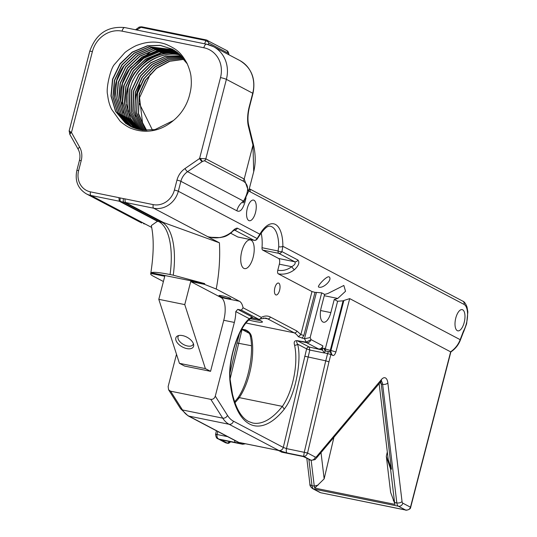 <?xml version="1.0" encoding="UTF-8"?>
<svg xmlns="http://www.w3.org/2000/svg" width="537" height="537" viewBox="0 0 537 537"><rect width="100%" height="100%" fill="white"/><g stroke="black" fill="none" stroke-linecap="round" stroke-linejoin="round"><path stroke-width="0.81" d="M240.381 442.71L278.602 450.476L281.871 452.194L303.157 456.517L310.863 460.128L303.66 456.336L287.08 452.966L278.864 450.489L229.098 424.284C231.239 424.465 232.689 423.431 233.447 421.189A58.526 24.856 -78.5 0 1 227.487 415.39L215.29 396.138C214.458 398.461 212.967 399.535 210.813 399.36L170.591 391.184L168.578 389.775L168.141 386.559L176.498 354.266M188.037 415.819L237.797 442.018A3.9 3.504 -62.2 0 0 238.643 442.32C239.824 443.052 238.75 443.099 235.434 442.475L218.854 439.105L226.05 442.897L227.433 443.179L221.116 439.85L242.643 444.253L221.116 439.85M233.447 421.189L283.301 447.435L286.49 448.61L307.56 453.006L315.293 457.074A3.9 3.504 117.8 0 1 310.863 460.128A7.807 3.316 -78.5 0 0 311.252 460.263L309.862 459.987A7.807 3.316 -78.5 0 1 309.48 459.847M230.628 441.81L229.527 442.73A7.807 3.316 -78.5 0 1 227.822 443.314A7.807 3.316 -78.5 0 1 227.433 443.179L229.695 441.622M380.605 381.767A7.807 3.316 -78.5 0 1 380.619 381.787A7.807 3.316 -78.5 0 1 381.243 384.056L391.433 469.197L388.238 459.645L379.122 383.525M321.019 452.59L324.16 478.856L314.742 488.086L395.051 504.397L390.627 492.362L386.304 456.282L390.567 469.023L391.433 469.197M390.567 469.023L394.567 502.431A7.807 3.316 101.5 0 0 395.051 504.397M386.304 456.282L387.318 451.973M324.16 478.856L333.933 437.239M314.742 488.086A7.807 3.316 -78.5 0 1 314.259 486.113L311.165 460.249M230.044 372.765L237.039 342.995L251.43 345.734M215.78 434.567L217.049 434.507L217.76 431.466M168.578 389.775L180.56 408.691L182.493 409.973L170.591 391.184M188.024 415.806L188.87 416.108A62.433 26.514 -78.5 0 1 182.493 409.973L222.714 418.148C224.889 418.35 226.48 417.43 227.487 415.39M259.337 319.226A2.343 2.007 -117.5 0 0 260.304 319.032A2.343 2.007 -117.5 0 0 261.297 317.38A2.343 2.101 117.8 0 1 258.639 319.213L241.375 310.118L243.073 307.782A19.507 8.283 101.5 0 0 239.415 301.25L221.036 297.518A19.507 8.283 -78.5 0 1 223.761 320.28L234.354 322.428L215.29 396.138M278.864 450.489A3.9 3.504 117.8 0 0 283.301 447.435L306.62 348.882A2.343 2.101 117.8 0 1 309.278 347.05L309.809 350.043L306.62 348.882L297.558 344.11C296.464 342.257 296.384 341.136 297.303 340.74L306.513 342.626L306.124 342.123A43.853 18.627 101.5 0 0 304.466 338.733L316.447 292.41A21.681 19.48 117.8 0 1 315.004 292.343L311.984 291.564L278.226 273.789A3.074 1.302 -78.5 0 1 277.797 270.205L279.347 264.184A4.88 2.074 101.5 0 0 278.669 258.498L262.66 250.067A3.074 1.302 -78.5 0 1 262.022 247.725A31.837 13.519 101.5 0 0 261.15 233.011M282.395 406.395A43.853 18.627 101.5 0 0 294.571 345.163A2.262 1.47 -12.2 0 0 297.558 344.11C301.841 358.421 296.048 392.802 285.503 407.368L284.268 409.194A95.928 40.745 -78.5 0 1 249.557 424.022A95.928 40.745 -78.5 0 1 232.239 394.99A95.928 40.745 -78.5 0 1 231.199 389.909A95.928 40.745 -78.5 0 1 229.829 379.706L230.084 379.109L232.467 394.145C236.045 408.637 241.408 417.759 248.571 421.525L252.712 423.015A93.592 39.745 101.5 0 0 282.328 406.368L284.268 409.194M229.829 379.706L229.769 378.021C228.393 357.474 239.462 325.878 249.383 318.743C251.041 318.522 251.511 318.233 250.799 317.891M234.354 322.428A19.507 8.283 101.5 0 0 235.777 311.574L237.743 309.379L241.375 310.118M304.298 452.161L325.744 360.83L304.714 356.239M328.899 351.648L325.885 351.037A2.343 0.993 101.5 0 0 325.771 350.997L329.899 351.95A2.343 2.101 117.8 0 0 329.389 351.775L329.141 351.695A2.343 0.993 101.5 0 0 329.027 351.654A2.343 0.993 101.5 0 0 327.651 353.474L325.744 360.83L328.98 361.81L307.506 453.201C306.687 455.369 305.405 456.41 303.66 456.336L304.278 452.228L307.506 453.201M315.293 457.074A3.9 1.658 101.5 0 0 316.649 456.537L381.411 379.558A11.707 4.974 -78.5 0 1 387.848 382.948L402.038 501.504A3.9 1.658 101.5 0 0 402.831 503.169L410.476 507.197L450.671 351.775C455.148 348.641 458.316 344.606 460.175 339.673A3.074 1.02 21 0 1 460.323 340.216C458.437 345.009 455.275 348.922 450.845 351.963L349.715 298.619L335.914 351.977L330.94 350.473L343.861 300.492L349.715 298.619M331.336 352.708L329.899 351.95A2.343 2.101 117.8 0 1 330.886 354.447L332.322 355.205C333.598 356.105 334.793 355.031 335.914 351.977M324.395 348.359A2.343 2.101 -62.2 0 0 325.375 350.856L325.771 350.997A2.343 0.993 101.5 0 0 324.395 352.809L322.193 349.862A4.685 1.987 -78.5 0 1 324.395 348.359L325.301 348.842L337.612 301.237L334.249 299.465A21.681 19.48 -62.2 0 0 337.76 298.444L345.533 291.269L343.841 285.456L328.12 293.37A21.681 19.48 117.8 0 1 324.61 294.383L321.697 292.853L316.447 292.41M337.612 301.237L343.083 300.834A21.681 19.48 -62.2 0 0 343.861 300.492M221.036 297.518L190.716 281.556L204.443 284.341L204.725 283.61L173.25 275.186A58.526 24.856 101.5 0 0 162.026 222.271A33.556 30.146 -62.2 0 0 163.47 222.526L219.411 242.818L207.671 236.642C216.599 239.26 224.647 237.669 231.83 231.877C234.166 229.245 236.038 228.017 237.461 228.191L257.116 238.535L259.848 234.186A34.905 14.828 -78.5 0 1 282.858 246.302L281.938 251.611L297.948 260.042C299.834 262.472 298.659 265.687 294.43 269.702A21.681 19.48 117.8 0 1 278.233 273.789L312.078 291.611M318.542 287.013C323.012 289.148 333.088 279.462 329.027 276.817C326.476 275.951 317.192 286.093 318.542 287.013L318.904 287.134M332.322 355.205L330.832 352.534L330.94 350.473L330.282 350.339A2.343 0.993 -78.5 0 1 329.584 351.816M462.686 309.822A10.827 4.598 101.5 0 0 462.149 309.627A10.827 4.598 101.5 0 0 455.631 318.669A10.827 4.598 101.5 0 0 457.302 330.658A10.827 4.598 101.5 0 0 457.839 330.852A10.827 4.598 101.5 0 0 464.357 321.804A10.827 4.598 101.5 0 0 462.686 309.822M246.033 197.918L244.892 202.342C242.637 209.638 239.958 212.451 236.837 210.773A15.358 13.801 117.8 0 1 243.536 201.127C249.188 191.085 248.96 184.352 242.865 180.949L204.496 160.751L202.462 161.436A3.074 0.336 -121.8 0 1 200.368 158.428L205.832 158.818L244.207 179.022L248.604 191.434M255.498 212.565A10.532 4.477 101.5 0 0 253.504 200.086A10.532 4.477 101.5 0 0 247.315 208.255A10.532 4.477 101.5 0 0 249.309 220.734A10.532 4.477 101.5 0 0 255.498 212.565M145.319 224.09L143.56 223.694M157.415 221.298A33.556 30.146 -62.2 0 0 158.845 221.627L120.704 201.55A33.556 30.146 117.8 0 1 119.281 201.221L157.415 221.298L151.306 225.6C154.025 238.086 153.817 254.182 150.689 273.904L151.031 273.494C150.138 274.011 150.957 274.944 153.488 276.293L163.402 281.509M69.548 131.135L71.468 132.505L79.651 147.158A18.433 16.56 117.8 0 1 81.201 160.67L78.63 170.618A18.607 16.721 -62.2 0 0 90.511 191.877L118.919 197.65L119.281 201.221L90.934 195.461L151.676 227.44M163.47 222.526L125.336 202.449L124.839 198.851L153.253 204.624A18.607 16.721 -62.2 0 0 174.391 190.071L176.968 180.123A18.433 16.56 117.8 0 1 184.997 168.558L199.569 158.529L200.368 158.428A4.611 0.517 14.5 0 0 199.636 158.274L220.506 77.59A26.112 23.46 -62.2 0 0 203.832 47.759L122.06 31.146A26.112 23.46 -62.2 0 0 92.398 51.565L71.528 132.243A10.753 9.659 -62.2 0 0 71.468 132.505A3.074 1.168 150.8 0 0 69.978 134.633L78.167 149.279A3.074 1.168 -29.2 0 1 79.651 147.158M322.254 350.003L321.321 349.809A1.564 0.665 -78.5 0 1 321.307 348.224L322.227 348.412A1.564 0.665 101.5 0 0 322.193 349.862M322.227 348.412L322.885 345.862A3.9 3.504 117.8 0 1 321.307 348.224A3.9 3.504 117.8 0 1 318.454 348.916L306.513 342.626C308.553 342.948 310.064 341.955 311.057 339.632L306.124 342.123L297.934 340.814M321.321 349.809L309.278 347.05L297.303 340.74M321.697 292.853L310.131 337.585L304.466 338.733L298.391 336.759A43.853 18.627 101.5 0 0 294.236 332.833L246.047 323.046M241.717 329.335L242.368 329.584A2.262 0.96 -78.5 0 1 242.039 329.161L245.496 329.859C248.926 331.43 250.927 333.685 251.491 336.625L250.255 335.645C254.377 353.158 248.074 384.042 237.441 398.488L239.334 397.635L282.328 406.368M250.255 335.645L250.255 335.645C249.739 333.598 248.49 331.9 246.503 330.544L242.368 329.584M294.571 345.163C293.504 341.572 294.739 340.129 298.277 340.827M263.466 317.998L267.674 318.85L294.236 332.833A2.343 2.101 -62.2 0 0 296.894 331.007L300.868 334.571L298.391 336.759M311.984 291.564L300.868 334.571L303.855 335.471L302.116 338.256M334.249 299.465L330.846 312.608A12.405 5.269 -78.5 0 1 323.556 322.227A12.405 5.269 -78.5 0 1 322.938 322.005A12.405 5.269 -78.5 0 1 321.207 307.533L324.61 294.383M215.176 237.77L208.437 236.918A15.358 6.525 -78.5 0 1 207.671 236.642L153.683 208.208L125.336 202.449A33.556 30.146 117.8 0 1 123.893 202.194L120.704 201.55A3.074 1.302 -78.5 0 1 120.275 197.965L123.463 198.609A30.481 27.387 -62.2 0 0 124.839 198.851M210.101 237.253L207.685 236.642M204.443 284.341L216.216 289.034L239.415 301.25M190.716 281.556L184.762 304.6L158.798 299.324L164.758 276.28L151.031 273.494L151.139 272.722L204.725 283.61M184.762 304.6L205.376 368.604L210.558 371.329L223.761 320.28M158.798 299.324L179.418 363.327L184.594 366.059L210.558 371.329M151.139 272.722C153.065 271.816 159.375 272.427 170.068 274.541L173.25 275.186M205.376 368.604L179.418 363.327M235.777 311.574L249.383 318.743L252.048 316.911L252.759 318.018L251.47 317.911M253.222 317.998L258.639 319.213A2.343 0.993 101.5 0 0 258.753 319.253A2.343 0.993 101.5 0 0 258.948 319.247M243.073 307.782L261.297 317.38C264.553 315.709 267.567 315.588 270.339 317.018A2.343 2.101 -62.2 0 1 267.674 318.85A43.853 18.627 101.5 0 0 265.5 318.065L258.753 319.253L252.007 317.931L251.188 318.24C239.871 324.811 228.493 356.38 230.091 379.135M243.832 268.346A14.633 6.216 -78.5 0 1 241.569 252.148A14.633 6.216 -78.5 0 1 250.383 239.925A14.633 6.216 -78.5 0 1 251.108 240.187A14.633 6.216 -78.5 0 1 253.37 256.384A14.633 6.216 -78.5 0 1 244.557 268.607A14.633 6.216 -78.5 0 1 243.832 268.346M222.506 295.887A6.088 0.678 -165.5 0 0 218.975 295.605A6.088 0.678 -165.5 0 0 227.238 298.377A6.088 0.678 -165.5 0 0 230.762 298.653A6.088 0.678 -165.5 0 0 222.506 295.887M186.795 348.587A9.861 5.377 -150.7 0 0 193.662 344.801A9.861 5.377 -150.7 0 0 182.62 335.612A9.861 5.377 -150.7 0 0 177.727 335.867A9.861 5.377 -150.7 0 0 177.096 342.499A9.861 5.377 -150.7 0 0 186.795 348.587M193.387 343.68A8.505 4.645 29.3 0 1 193.085 344.546A8.505 4.645 29.3 0 1 187.473 345.989A8.505 4.645 29.3 0 1 180.009 341.834A8.505 4.645 29.3 0 1 178.25 336.229A8.505 4.645 29.3 0 1 178.828 335.518M275.723 294.86A6.088 2.584 -78.5 0 1 274.783 288.127A6.088 2.584 -78.5 0 1 278.448 283.039A6.088 2.584 -78.5 0 1 278.75 283.153A6.088 2.584 -78.5 0 1 279.69 289.886A6.088 2.584 -78.5 0 1 276.025 294.974A6.088 2.584 -78.5 0 1 275.723 294.86M238.153 237.059A3.074 1.302 -78.5 0 1 237.985 237.052A3.074 1.302 -78.5 0 1 237.837 236.998L230.722 233.246M262.022 247.725L278.072 250.987L278.716 246.778A31.837 13.519 101.5 0 0 270.366 226.272C267.896 225.379 264.365 228.346 259.767 235.193L259.767 235.193A3.074 1.752 30.5 0 0 259.848 234.186L178.311 191.253A21.681 19.48 117.8 0 1 153.683 208.208A3.074 1.302 -78.5 0 1 153.253 204.624M278.233 273.789L278.226 273.789A3.074 1.302 101.5 0 1 277.804 270.205L277.804 270.205A18.607 16.721 -62.2 0 0 291.705 266.694C294.84 264.902 295.84 263.258 294.719 261.754L278.669 258.498M139.002 102.795L152.434 130.041M150.38 74.039L139.56 97.653L142.506 122.644A43.893 39.436 -62.2 0 0 146.742 130.424M135.834 116.341A48.773 43.819 117.8 0 1 139.922 84.779L138.163 90.021M146.702 130.424L142.506 122.644M138.7 129.457L130.283 118.133L126.423 104.111L130.377 118.167L138.821 129.484L127.833 110.944L128.041 88.081C133.498 65.494 157.563 49.122 178.378 54.015L179.633 54.291M139.922 129.726L129.592 111.381L129.941 89.088C135.405 66.494 159.469 50.129 180.284 55.016L180.452 55.049M141.03 129.927L131.357 111.803L131.847 90.088L138.962 74.804L150.79 62.957L165.611 56.304L181.251 55.841M142.157 130.095L133.129 112.22L133.753 91.089L140.687 76.059L152.199 64.312L166.665 57.519L182.036 56.66M143.298 130.229L134.908 112.629L135.653 92.096L142.412 77.321L153.609 65.675L167.712 58.748L182.802 57.513M144.46 130.33L136.7 113.032L137.559 93.096L144.144 78.59L155.012 67.044L168.752 60.003L183.553 58.399M145.641 130.397L138.492 113.421L139.466 94.096L145.869 79.852L156.421 68.434L169.786 61.278L184.285 59.318M145.5 130.39L138.365 113.864L139.237 93.982L145.346 80.201L156.327 68.212L169.222 61.272L184.198 59.211M144.325 130.323L136.559 113.354L137.331 92.975L143.681 78.818L154.925 66.823L168.222 59.976L183.466 58.291M143.157 130.216L134.72 112.669L135.431 91.975L142.03 77.442L153.522 65.447L167.249 58.694L182.714 57.405M142.016 130.075L132.78 111.495L133.525 90.975L140.56 75.804L151.87 64.265L166.913 57.278L181.942 56.56M140.895 129.907L131.041 111.307L131.619 89.968L138.808 74.583L150.575 62.836L165.718 56.11L181.157 55.741M139.788 129.699L129.31 111.038L129.719 88.967L132.659 80.899L137.009 73.428C140.197 68.83 144.231 64.856 149.125 61.52C157.824 55.459 170.84 52.472 180.063 54.895L180.351 54.962M138.573 129.424L130.088 118.08L126.202 103.99C125.282 92.633 128.182 82.067 134.888 72.294A43.893 39.436 -62.2 0 0 126.309 102.674L126.477 95.17L127.813 87.974C133.25 65.386 157.375 48.988 178.156 53.895L179.533 54.203M178.7 53.485L160.939 52.908L145.749 59.224L133.512 70.991L126.061 86.403L124.517 103.104L128.638 117.657L137.626 129.182M137.499 129.149L128.444 117.603L124.295 102.99L125.839 86.289L133.29 70.877L145.527 59.11L160.711 52.787L178.599 53.398M177.848 52.794L159.033 51.901L143.849 58.224L131.605 69.991L124.161 85.403L122.617 102.104L127 117.173L136.566 128.88M136.445 128.84L126.806 117.12L122.389 101.983L123.933 85.282L131.384 69.87L143.621 58.103L158.804 51.787L177.747 52.713M135.405 128.504L125.067 116.422L120.489 100.983C119.57 89.625 122.47 79.06 129.182 69.286L141.721 57.103L156.905 50.78L176.881 52.055M176.982 52.129L157.126 50.901L141.943 57.217L129.706 68.984L122.47 83.658L120.711 101.104L125.289 116.542L135.532 128.544M176.102 51.498L155.227 49.901L140.036 56.217L127.799 67.984L120.348 83.396L118.805 100.097L123.389 115.536L134.505 128.182M134.384 128.135L123.161 115.421L118.583 99.983L120.127 83.282L127.578 67.863L139.815 56.096L154.998 49.78L175.995 51.424M175.203 50.894L153.32 48.894L138.137 55.217L125.893 66.984L118.449 82.396L116.905 99.097L121.483 114.535L131.471 126.356L133.498 127.786M133.377 127.739L131.25 126.235L121.261 114.421L116.677 98.976L118.221 82.275L125.671 66.863L137.908 55.096L153.092 48.78L175.096 50.82M132.391 127.309L129.343 125.235L119.355 113.414L114.777 97.976C113.864 86.618 116.757 76.053 123.47 66.279L136.009 54.096L151.192 47.773L174.183 50.25M174.29 50.317L151.414 47.894L136.23 54.21L123.993 65.977L116.757 80.651L114.999 98.096L119.583 113.535L129.571 125.349L132.505 127.363M173.364 49.766L149.514 46.887L134.331 53.21L122.087 64.977L114.636 80.389L113.099 97.09L117.677 112.528L127.665 124.349L131.525 126.913M131.411 126.853L127.437 124.228L117.449 112.414L112.871 96.975L114.415 80.268L121.865 64.856L134.102 53.089L149.286 46.773L173.25 49.706M172.417 49.25L160.355 45.437L147.608 45.887L132.424 52.21L120.181 63.977L112.736 79.389L111.193 96.089L115.77 111.528L125.759 123.342L130.565 126.43M173.364 120.563A43.893 39.436 117.8 0 0 189.95 93.384C191.246 88.316 191.628 83.148 191.098 77.872C191.004 74.287 189.662 69.481 187.091 63.453C180.794 52.082 176.519 49.136 166.369 44.457C157.334 41.101 147.803 41.295 137.767 45.041C134.968 45.726 126.276 51.069 124.611 52.854L114.22 64.695C110.327 69.213 105.755 89.021 107.628 94.821C108.172 100.204 109.481 105.004 111.555 109.219L119.946 120.946C121.409 122.577 128.075 127.544 131.827 128.618C136.317 130.323 140.983 131.196 145.842 131.243C155.75 131.196 164.926 127.631 173.364 120.563L154.992 129.585L142.372 130.122L130.451 126.37L125.537 123.228L115.549 111.407L110.964 95.969L112.508 79.268L119.959 63.856L132.196 52.089L147.386 45.773L160.194 45.33L172.31 49.189L177.317 52.378L187.272 63.843M165.067 49.176L161.409 49.753L144.943 56.62L131.666 69.394L123.591 86.121L121.933 104.259L123.617 112.992M151.253 51.257L130.216 67.776M161.785 52.747L146.776 59.808L134.888 72.294M205.356 40.409A3.074 1.302 101.5 0 1 206.268 39.933L206.268 39.933A3.074 1.302 101.5 0 1 206.423 39.986L207.262 40.282L208.826 43.007A3.074 2.45 -159.1 0 0 205.698 40.96L205.356 40.409L140.969 27.327L136.626 29.978M135.505 29.757L138.439 27.642A3.074 1.799 54.2 0 1 139.929 27.602M243.066 203.026L248.658 191.219L253.706 171.699L252.974 145.111A3.074 2.067 -13.7 0 0 253.236 143.829L253.236 143.829C255.686 153.783 255.84 163.073 253.706 171.692M202.462 161.436L187.581 171.665L243.536 201.127C242.67 203.436 242.865 203.389 244.12 200.992M202.154 161.637A3.074 0.678 -124.5 0 1 199.569 158.529A10.753 9.659 -62.2 0 0 199.636 158.274M71.528 132.243A4.611 0.517 14.5 0 0 70.857 132.115A3.074 1.49 152.7 0 0 69.77 134.237L69.77 134.237A3.074 1.49 152.7 0 0 69.917 134.445M231.83 231.877L234.736 229.843L234.065 229.849M279.347 264.184L291.705 266.694A3.074 0.611 52.3 0 0 294.43 269.702M237.837 236.998L253.887 240.254A3.074 2.759 117.8 0 0 257.116 238.535A3.074 1.108 37.5 0 1 257.082 239.173L259.767 235.193M297.948 260.042A3.074 2.759 -62.2 0 1 294.719 261.754L278.71 253.323A3.074 1.302 101.5 0 1 278.072 250.987A3.074 1.067 16.2 0 0 281.938 251.611A3.074 2.759 -62.2 0 1 278.71 253.323L262.66 250.067M248.779 190.749A22.581 9.592 -78.5 0 0 250.101 191.749L464.082 304.425A16.439 6.981 101.5 0 1 466.378 323.603A16.439 6.981 101.5 0 1 463.881 330.309A10.874 4.618 -78.5 0 0 463.035 332.222L460.175 339.673L282.858 246.302A3.074 1.168 -179.7 0 1 278.716 246.778M244.892 202.342A15.358 1.712 14.5 0 1 243.899 201.711M215.827 434.366L217.062 434.433M410.476 507.197C409.657 509.418 408.019 510.351 405.563 509.989L398.394 506.216L313.581 488.985L320.75 492.758L405.898 510.09C404.75 510.586 410.751 509.841 410.664 507.358L410.476 507.197M406.106 510.083L321.066 492.825M319.958 492.489L312.735 488.683A3.9 3.504 -62.2 0 0 313.581 488.985A7.807 3.316 101.5 0 1 312.01 485.656L314.259 486.113L318.152 485.079M216.424 430.761L215.572 434.433C215.941 437.138 216.706 438.568 217.868 438.729L218.854 439.105C217.31 438.326 216.706 436.789 217.049 434.507L227.607 436.648M282.187 452.255L278.247 450.429M278.159 450.382L278.602 450.476M239.14 442.454L242.409 444.173L245.127 443.703M238.643 442.32L188.87 416.108L229.098 424.284A62.433 26.514 -78.5 0 1 222.714 418.148L210.813 399.36M226.439 443.038L225.204 442.595A3.9 3.504 -62.2 0 0 226.05 442.897A7.807 3.316 101.5 0 0 226.439 443.038L227.822 443.314M393.299 500.35L394.567 502.431L396.823 502.887L382.626 384.331A7.807 3.316 101.5 0 0 381.189 381.089M387.848 382.948A3.9 2.168 173.2 0 1 382.626 384.331L381.243 384.056L380.162 382.29M308.882 459.531L312.01 485.656A3.9 2.168 -6.8 0 1 309.896 484.032L306.828 458.45M230.084 378.994L242.026 329.51M287.08 452.966A3.9 1.658 101.5 0 1 286.49 448.61L309.809 350.043L324.348 352.997M324.227 352.775L330.886 354.447L328.98 361.81M343.083 300.834L330.282 350.339A3.9 0.436 14.5 0 1 325.301 348.842A2.343 2.101 117.8 0 0 325.845 351.01M463.881 330.309A3.074 1.537 27.2 0 1 463.887 331.161L466.626 323.818L467.855 311.883L467.009 306.996C465.693 303.566 464.283 301.619 462.787 301.15A3.074 2.759 -62.2 0 1 464.082 304.425M236.837 210.773L180.882 181.305L178.311 191.253A3.074 0.342 -165.5 0 0 174.391 190.071M324.267 295.706L337.76 298.444M184.997 168.558A3.074 0.678 -124.5 0 0 187.581 171.665A15.358 13.801 -62.2 0 0 180.882 181.305A3.074 0.342 -165.5 0 0 176.968 180.123M90.511 191.877A3.074 1.302 -78.5 0 0 90.934 195.461A21.681 19.48 117.8 0 1 86.229 193.783L141.721 223.003M170.068 274.541A58.526 24.856 -78.5 0 0 158.845 221.627L162.026 222.271L123.893 202.194A3.074 1.302 -78.5 0 1 123.463 198.609M310.131 337.585A47.759 20.285 -78.5 0 1 311.057 339.632L322.885 345.862M251.491 336.625A43.853 18.627 -78.5 0 1 239.26 397.628M245.496 329.859A2.262 0.96 101.5 0 0 245.825 330.289L247.242 331.034M242.362 329.604L249.215 333.209M239.334 397.635A93.592 39.745 -78.5 0 1 234.958 402.737M303.855 335.471L315.004 292.343M330.846 312.608L320.596 310.527M219.411 242.818C220.23 258.21 219.163 273.615 216.216 289.034M270.339 317.018L296.894 331.007M252.048 316.911L237.743 309.379M257.424 318.978L261.311 321.025A13.734 1.53 14.5 0 1 248.866 320.065M261.311 321.025A1.564 1.403 117.8 0 1 260.969 320.904L261.418 321.086M250.524 318.703A12.176 1.356 -165.5 0 0 259.942 320.367M237.985 237.052L254.035 240.314A3.074 1.302 101.5 0 1 253.887 240.254L234.434 230.011M118.919 197.65A30.481 27.387 -62.2 0 0 120.275 197.965M220.506 77.59A4.611 0.517 14.5 0 1 226.386 79.362L252.726 93.23A30.723 27.602 -62.2 0 0 239.777 60.513L213.437 46.638A30.723 27.602 117.8 0 1 226.386 79.362L205.832 158.818A3.074 2.759 -62.2 0 1 204.496 160.751M206.772 44.269A30.723 27.602 117.8 0 1 213.437 46.638L206.544 44.182A4.611 1.96 -78.5 0 1 206.772 44.269M203.832 47.759A4.611 1.96 -78.5 0 1 206.544 44.182L124.772 27.575A4.611 1.96 -78.5 0 1 125 27.656M242.865 180.949A3.074 2.759 -62.2 0 0 244.207 179.022L252.974 145.111L248.403 126.376A22.581 9.592 -78.5 0 1 249.262 106.608L252.726 93.23A3.074 0.342 14.5 0 1 252.974 93.445C255.934 78.778 251.538 67.803 239.777 60.513M122.06 31.146A4.611 1.96 -78.5 0 1 124.772 27.575C107.534 25.957 95.855 33.885 89.726 51.351A4.611 0.517 14.5 0 1 92.398 51.565M228.695 54.673L228.601 53.418L208.826 43.007L208.222 44.584M226.836 50.592L228.843 53.687A3.074 0.765 175.9 0 0 228.601 53.418A3.9 3.504 -62.2 0 0 226.836 50.592L206.268 39.933L141.882 26.85A3.074 1.302 101.5 0 0 140.969 27.327M204.617 43.792L205.698 40.96M142.036 26.904A3.074 1.302 101.5 0 0 141.882 26.85C139.835 26.843 138.687 27.105 138.439 27.642M86.229 193.783C77.878 188.601 74.75 180.828 76.845 170.477A3.074 0.342 14.5 0 1 78.63 170.618M76.845 170.477L79.422 160.529A3.074 0.342 14.5 0 1 81.201 160.67M78.382 149.481A3.074 1.168 -29.2 0 1 78.167 149.279C79.993 152.649 80.416 156.395 79.422 160.529M237.461 228.191A3.074 2.759 117.8 0 1 234.535 229.95M257.082 239.173A3.074 3.074 0 0 1 254.035 240.314A3.074 1.302 101.5 0 0 254.29 240.308M463.035 332.222A3.074 1.02 21 0 1 463.176 332.765L460.323 340.216M250.101 191.749A3.074 2.759 -62.2 0 0 249.282 188.809M248.403 126.376A3.074 2.067 -13.7 0 0 248.665 125.094C247.51 119.999 247.792 113.911 249.51 106.823L252.974 93.445M402.831 503.169A3.9 3.504 117.8 0 1 398.394 506.216A7.807 3.316 -78.5 0 1 396.823 502.887A3.9 2.168 173.2 0 0 402.038 501.504M316.649 456.537A3.9 2.786 40.1 0 1 316.172 458.35L381.532 380.807L380.659 380.867M381.411 379.558A3.9 2.786 40.1 0 1 380.941 381.371M234.609 440.34A3.9 1.658 101.5 0 0 235.434 442.475M239.757 442.609L278.367 450.456M237.039 342.995L239.495 333.497M249.289 333.336L241.872 329.429M234.635 401.817L237.495 398.414M260.969 320.904L257.243 318.944M89.726 51.351L69.139 130.954L69.978 134.633M210.148 237.26L220.143 237.602C223.493 236.75 225.379 237.401 231.964 232.152M463.176 332.765L463.887 331.161M249.302 188.742L462.787 301.15M253.236 143.829L248.665 125.094M228.923 54.794L228.843 53.687M450.858 351.943L410.664 507.358M311.252 460.263C317.656 459.497 314.44 459.014 316.172 458.35M312.735 488.683C310.641 487.086 309.695 485.535 309.896 484.032M217.868 438.736L225.204 442.595M303.251 456.564L281.052 451.906M242.637 444.253L245.516 443.784M188.064 415.826L180.56 408.691"/></g></svg>
